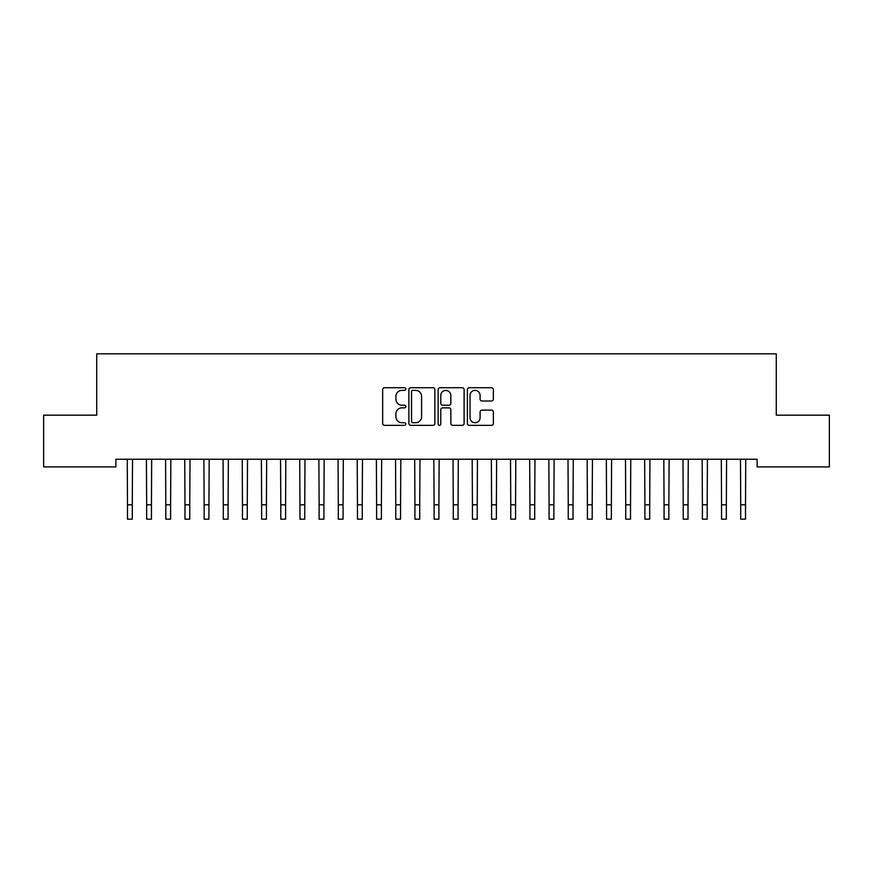 <?xml version="1.0" encoding="UTF-8"?>
<svg xmlns="http://www.w3.org/2000/svg" width="873" height="873" viewBox="0 0 873 873"><rect width="100%" height="100%" fill="white"/><g stroke="black" fill="none" stroke-linecap="round" stroke-linejoin="round"><path stroke-width="1.31" d="M405.836 389.042A1.32 1.32 0 0 0 404.526 387.732L384.535 387.732A1.877 1.877 0 0 0 382.658 389.609L382.658 423.47A1.877 1.877 0 0 0 384.535 425.347L404.526 425.347A1.32 1.32 0 0 0 405.836 424.027A1.32 1.32 0 0 0 404.526 422.718L401.94 422.718A6.024 6.024 0 0 1 395.916 416.694L395.916 413.878A6.024 6.024 0 0 1 401.94 407.855L404.526 407.855A1.32 1.32 0 0 0 405.836 406.534A1.32 1.32 0 0 0 404.526 405.225L401.94 405.225A6.024 6.024 0 0 1 395.916 399.201L395.916 396.386A6.024 6.024 0 0 1 401.94 390.362L404.526 390.362A1.32 1.32 0 0 0 405.836 389.042M491.477 400.991A1.877 1.877 0 0 0 493.354 399.103L493.354 389.609A1.877 1.877 0 0 0 491.477 387.732L469.281 387.732A1.877 1.877 0 0 0 467.393 389.609L467.393 423.47A1.877 1.877 0 0 0 469.281 425.347L491.477 425.347A1.877 1.877 0 0 0 493.354 423.47L493.354 411.991A1.877 1.877 0 0 0 491.477 410.114L481.972 410.114A1.877 1.877 0 0 0 480.095 411.991L480.095 417.687A5.031 5.031 0 0 1 475.065 422.718A5.031 5.031 0 0 1 470.034 417.687L470.034 395.393A5.031 5.031 0 0 1 475.065 390.362A5.031 5.031 0 0 1 480.095 395.393L480.095 399.103A1.877 1.877 0 0 0 481.972 400.991L491.477 400.991M757.109 459.242L115.891 459.242L115.891 466.902L43.65 466.902L43.65 415.166L96.728 415.166L96.728 353.838L776.272 353.838L776.272 415.166L829.35 415.166L829.35 466.902L757.109 466.902L757.109 459.242M434.852 389.609A1.877 1.877 0 0 0 432.975 387.732L410.779 387.732A1.877 1.877 0 0 0 408.891 389.609L408.891 423.47A1.877 1.877 0 0 0 410.779 425.347L432.975 425.347A1.877 1.877 0 0 0 434.852 423.47L434.852 389.609M440.025 387.732L462.221 387.732A1.877 1.877 0 0 1 464.109 389.609L464.109 423.47A1.877 1.877 0 0 1 462.221 425.347L452.727 425.347A1.877 1.877 0 0 1 450.839 423.47L450.839 409.732A1.877 1.877 0 0 0 448.962 407.855L442.666 407.855A1.877 1.877 0 0 0 440.778 409.732L440.778 424.027A1.32 1.32 0 0 1 439.457 425.347A1.32 1.32 0 0 1 438.148 424.027L438.148 389.609A1.877 1.877 0 0 1 440.025 387.732M412.842 390.362A1.32 1.32 0 0 0 411.532 391.682L411.532 421.397A1.32 1.32 0 0 0 412.842 422.718L415.57 422.718A6.024 6.024 0 0 0 421.594 416.694L421.594 396.386A6.024 6.024 0 0 0 415.57 390.362L412.842 390.362M450.839 395.491A5.031 5.031 0 0 0 445.808 390.46A5.031 5.031 0 0 0 440.778 395.491L440.778 403.337A1.877 1.877 0 0 0 442.666 405.225L448.962 405.225A1.877 1.877 0 0 0 450.839 403.337L450.839 395.491M127.251 459.242L127.491 504.79L132.281 504.79L132.521 459.242M127.491 504.79L127.491 519.162L132.281 519.162L132.281 504.79M146.413 459.242L146.653 504.79L151.444 504.79L151.684 459.242M146.653 504.79L146.653 519.162L151.444 519.162L151.444 504.79M165.575 459.242L165.815 504.79L170.606 504.79L170.846 459.242M165.815 504.79L165.815 519.162L170.606 519.162L170.606 504.79M184.738 459.242L184.978 504.79L189.768 504.79L190.019 459.242M184.978 504.79L184.978 519.162L189.768 519.162L189.768 504.79M203.9 459.242L204.14 504.79L208.931 504.79L209.182 459.242M204.14 504.79L204.14 519.162L208.931 519.162L208.931 504.79M223.062 459.242L223.302 504.79L228.093 504.79L228.344 459.242M223.302 504.79L223.302 519.162L228.093 519.162L228.093 504.79M242.225 459.242L242.476 504.79L247.266 504.79L247.506 459.242M242.476 504.79L242.476 519.162L247.266 519.162L247.266 504.79M261.387 459.242L261.638 504.79L266.429 504.79L266.669 459.242M261.638 504.79L261.638 519.162L266.429 519.162L266.429 504.79M280.549 459.242L280.8 504.79L285.591 504.79L285.831 459.242M280.8 504.79L280.8 519.162L285.591 519.162L285.591 504.79M299.723 459.242L299.963 504.79L304.753 504.79L304.993 459.242M299.963 504.79L299.963 519.162L304.753 519.162L304.753 504.79M318.885 459.242L319.125 504.79L323.916 504.79L324.156 459.242M319.125 504.79L319.125 519.162L323.916 519.162L323.916 504.79M338.047 459.242L338.288 504.79L343.078 504.79L343.318 459.242M338.288 504.79L338.288 519.162L343.078 519.162L343.078 504.79M357.21 459.242L357.45 504.79L362.24 504.79L362.481 459.242M357.45 504.79L357.45 519.162L362.24 519.162L362.24 504.79M376.372 459.242L376.612 504.79L381.403 504.79L381.643 459.242M376.612 504.79L376.612 519.162L381.403 519.162L381.403 504.79M395.534 459.242L395.775 504.79L400.565 504.79L400.816 459.242M395.775 504.79L395.775 519.162L400.565 519.162L400.565 504.79M414.697 459.242L414.937 504.79L419.727 504.79L419.978 459.242M414.937 504.79L414.937 519.162L419.727 519.162L419.727 504.79M433.859 459.242L434.099 504.79L438.901 504.79L439.141 459.242M434.099 504.79L434.099 519.162L438.901 519.162L438.901 504.79M453.022 459.242L453.273 504.79L458.063 504.79L458.303 459.242M453.273 504.79L453.273 519.162L458.063 519.162L458.063 504.79M472.184 459.242L472.435 504.79L477.225 504.79L477.466 459.242M472.435 504.79L472.435 519.162L477.225 519.162L477.225 504.79M491.357 459.242L491.597 504.79L496.388 504.79L496.628 459.242M491.597 504.79L491.597 519.162L496.388 519.162L496.388 504.79M510.519 459.242L510.76 504.79L515.55 504.79L515.79 459.242M510.76 504.79L510.76 519.162L515.55 519.162L515.55 504.79M529.682 459.242L529.922 504.79L534.712 504.79L534.953 459.242M529.922 504.79L529.922 519.162L534.712 519.162L534.712 504.79M548.844 459.242L549.084 504.79L553.875 504.79L554.115 459.242M549.084 504.79L549.084 519.162L553.875 519.162L553.875 504.79M568.007 459.242L568.247 504.79L573.037 504.79L573.277 459.242M568.247 504.79L568.247 519.162L573.037 519.162L573.037 504.79M587.169 459.242L587.409 504.79L592.2 504.79L592.451 459.242M587.409 504.79L587.409 519.162L592.2 519.162L592.2 504.79M606.331 459.242L606.571 504.79L611.362 504.79L611.613 459.242M606.571 504.79L606.571 519.162L611.362 519.162L611.362 504.79M625.494 459.242L625.734 504.79L630.524 504.79L630.775 459.242M625.734 504.79L625.734 519.162L630.524 519.162L630.524 504.79M644.656 459.242L644.907 504.79L649.698 504.79L649.938 459.242M644.907 504.79L644.907 519.162L649.698 519.162L649.698 504.79M663.818 459.242L664.069 504.79L668.86 504.79L669.1 459.242M664.069 504.79L664.069 519.162L668.86 519.162L668.86 504.79M682.981 459.242L683.232 504.79L688.022 504.79L688.262 459.242M683.232 504.79L683.232 519.162L688.022 519.162L688.022 504.79M702.154 459.242L702.394 504.79L707.185 504.79L707.425 459.242M702.394 504.79L702.394 519.162L707.185 519.162L707.185 504.79M721.316 459.242L721.556 504.79L726.347 504.79L726.587 459.242M721.556 504.79L721.556 519.162L726.347 519.162L726.347 504.79M740.479 459.242L740.719 504.79L745.509 504.79L745.749 459.242M740.719 504.79L740.719 519.162L745.509 519.162L745.509 504.79M127.491 519.162L132.281 519.162M146.653 519.162L151.444 519.162M165.815 519.162L170.606 519.162M184.978 519.162L189.768 519.162M204.14 519.162L208.931 519.162M223.302 519.162L228.093 519.162M242.476 519.162L247.266 519.162M261.638 519.162L266.429 519.162M280.8 519.162L285.591 519.162M299.963 519.162L304.753 519.162M319.125 519.162L323.916 519.162M338.288 519.162L343.078 519.162M357.45 519.162L362.24 519.162M376.612 519.162L381.403 519.162M395.775 519.162L400.565 519.162M414.937 519.162L419.727 519.162M434.099 519.162L438.901 519.162M453.273 519.162L458.063 519.162M472.435 519.162L477.225 519.162M491.597 519.162L496.388 519.162M510.76 519.162L515.55 519.162M529.922 519.162L534.712 519.162M549.084 519.162L553.875 519.162M568.247 519.162L573.037 519.162M587.409 519.162L592.2 519.162M606.571 519.162L611.362 519.162M625.734 519.162L630.524 519.162M644.907 519.162L649.698 519.162M664.069 519.162L668.86 519.162M683.232 519.162L688.022 519.162M702.394 519.162L707.185 519.162M721.556 519.162L726.347 519.162M740.719 519.162L745.509 519.162"/></g></svg>
